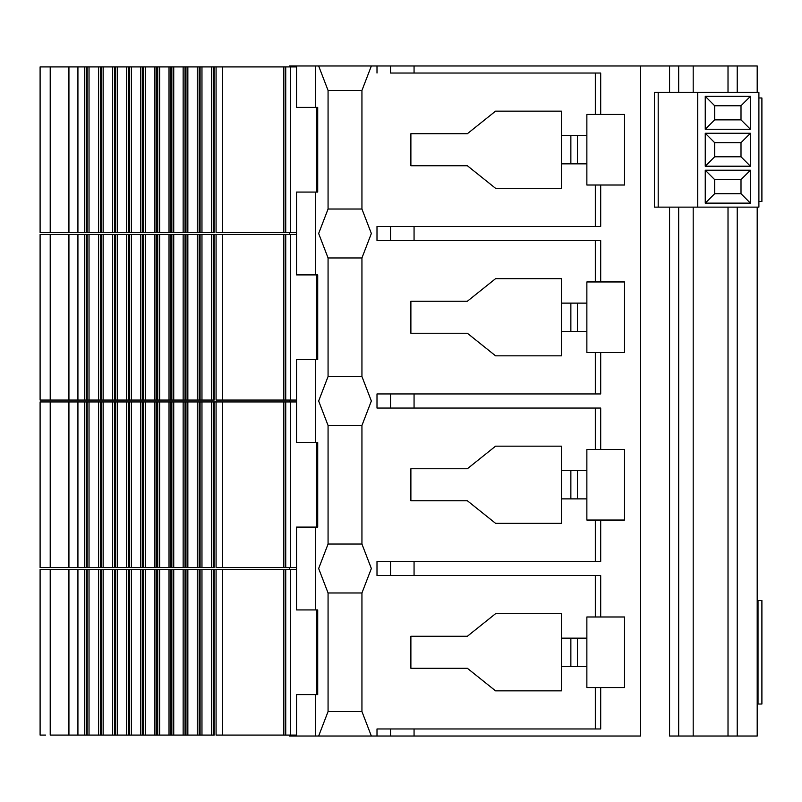 <?xml version="1.0" encoding="UTF-8"?>
<svg xmlns="http://www.w3.org/2000/svg" width="802" height="802" viewBox="0 0 802 802"><rect width="100%" height="100%" fill="white"/><g stroke="black" fill="none" stroke-linecap="round" stroke-linejoin="round"><path stroke-width="1.2" d="M289.452 65.975L315.366 65.975L315.366 107.388L296.539 107.388L296.539 65.975L296.539 107.388L315.366 107.388L315.366 65.975L318.655 65.975L328.068 90.446L361.943 90.446L371.356 65.975L318.655 65.975L328.068 90.446L328.068 209.021L318.655 233.492L328.068 257.953L361.943 257.953L371.356 233.492L361.943 209.021L328.068 209.021L361.943 209.021L361.943 90.446L361.943 209.021L371.356 233.492L361.943 257.953L361.943 376.529L371.356 401L361.943 425.471L361.943 544.047L371.356 568.508L361.943 592.979L361.943 711.554L371.356 736.025L318.655 736.025L328.068 711.554L328.068 592.979L318.655 568.508L328.068 544.047L328.068 425.471L318.655 401L328.068 376.529L328.068 257.953L318.655 233.492L328.068 209.021L328.068 90.446L361.943 90.446L371.356 65.975L377 65.975L377 73.042L377 65.975L390.534 65.975L390.534 73.042L600.698 73.042L390.534 73.042L390.534 65.975L414.063 65.975L414.063 73.042L414.063 65.975L640.497 65.975L640.497 736.025L414.063 736.025L414.063 728.958L600.698 728.958L600.698 687.555L600.698 728.958L414.063 728.958L414.063 736.025L640.497 736.025L640.497 65.975L669.58 65.975L669.58 92.33L669.58 65.975L678.672 65.975L678.672 92.33L678.672 65.975L693.189 65.975L693.189 92.33L693.189 65.975L728.015 65.975L728.015 92.33L728.015 65.975L737.218 65.975L737.218 92.33L737.218 65.975L757.198 65.975L757.198 92.33L757.198 65.975L289.482 65.975L289.452 66.917M414.063 728.958L377 728.958L377 736.025L377 728.958L390.534 728.958L390.534 736.025L371.356 736.025L390.534 736.025L390.534 728.958L414.063 728.958M600.698 687.555L595.335 687.555L595.335 728.958L595.335 687.555L586.863 687.555L586.863 666.382L561.45 666.382L561.45 690.853L495.576 690.853L467.345 668.266L410.885 668.266L410.885 636.267L467.345 636.267L495.576 613.68L561.45 613.68L561.45 638.151L586.863 638.151L586.863 616.979L600.698 616.979L600.698 575.565L600.698 616.979L624.507 616.979L624.507 687.555L586.863 687.555L586.863 616.979L595.335 616.979L595.335 575.565L595.335 616.979L624.507 616.979L624.507 687.555L600.698 687.555M377 575.565L377 561.45L377 575.565L390.534 575.565L390.534 561.45L377 561.45L390.534 561.45L390.534 575.565L414.063 575.565L414.063 561.45L390.534 561.45L414.063 561.45L414.063 575.565L600.698 575.565L377 575.565M595.335 520.047L586.863 520.047L586.863 498.874L561.45 498.874L561.45 523.335L495.576 523.335L467.345 500.749L410.885 500.749L410.885 468.759L467.345 468.759L495.576 446.173L561.45 446.173L561.45 470.644L586.863 470.644L586.863 449.461L624.507 449.461L624.507 520.047L600.698 520.047L600.698 561.45L414.063 561.45L600.698 561.45L600.698 520.047L595.335 520.047L595.335 561.45L595.335 520.047L586.863 520.047L586.863 449.461L595.335 449.461L595.335 408.058L595.335 449.461L600.698 449.461L600.698 408.058L600.698 449.461L624.507 449.461L624.507 520.047L595.335 520.047M377 408.058L377 393.942L377 408.058L600.698 408.058L414.063 408.058L414.063 393.942L414.063 408.058L377 408.058M595.335 352.539L586.863 352.539L586.863 331.356L561.45 331.356L561.45 355.827L495.576 355.827L467.345 333.241L410.885 333.241L410.885 301.251L467.345 301.251L495.576 278.665L561.45 278.665L561.45 303.126L586.863 303.126L586.863 281.953L624.507 281.953L624.507 352.539L600.698 352.539L600.698 393.942L377 393.942L390.534 393.942L390.534 408.058L390.534 393.942L600.698 393.942L600.698 352.539L595.335 352.539L595.335 393.942L595.335 352.539L586.863 352.539L586.863 281.953L595.335 281.953L595.335 240.55L595.335 281.953L600.698 281.953L600.698 240.55L600.698 281.953L624.507 281.953L624.507 352.539L595.335 352.539M377 240.55L377 226.435L377 240.55L600.698 240.55L414.063 240.55L414.063 226.435L414.063 240.55L377 240.55M595.335 185.021L586.863 185.021L586.863 163.849L561.45 163.849L561.45 188.32L495.576 188.32L467.345 165.733L410.885 165.733L410.885 133.733L467.345 133.733L495.576 111.147L561.45 111.147L561.45 135.618L586.863 135.618L586.863 114.445L624.507 114.445L624.507 185.021L600.698 185.021L600.698 226.435L377 226.435L390.534 226.435L390.534 240.55L390.534 226.435L600.698 226.435L600.698 185.021L586.863 185.021L586.863 114.445L624.507 114.445L624.507 185.021L595.335 185.021L595.335 226.435L595.335 185.021M600.698 73.042L600.698 114.445L600.698 73.042M669.58 736.025L669.58 207.137L669.58 736.025L678.672 736.025L678.672 207.137L678.672 736.025L693.189 736.025L693.189 207.137L693.189 736.025L737.218 736.025L737.218 207.137L737.218 736.025L728.015 736.025L728.015 207.137L728.015 736.025L669.58 736.025M758.892 92.33L654.432 92.33L654.432 207.137L654.432 92.33L658.191 92.33L658.191 207.137L654.432 207.137L658.191 207.137L658.191 92.33L697.72 92.33L697.72 207.137L658.191 207.137L697.72 207.137L697.72 92.33L758.892 92.33L758.892 207.137L697.72 207.137L758.892 207.137L758.892 92.33M750.421 203.137L705.249 203.137L705.249 170.204L750.421 170.204L750.421 203.137L705.249 203.137L714.662 193.733L705.249 203.137L705.249 170.204L750.421 170.204L741.008 179.618L714.662 179.618L714.662 193.733L741.008 193.733L714.662 193.733L714.662 179.618L705.249 170.204L714.662 179.618L741.008 179.618L750.421 170.204L750.421 203.137L741.008 193.733L741.008 179.618L741.008 193.733L750.421 203.137M750.421 166.204L705.249 166.204L705.249 133.262L750.421 133.262L750.421 166.204L741.008 156.791L741.008 142.676L714.662 142.676L714.662 156.791L741.008 156.791L714.662 156.791L714.662 142.676L705.249 133.262L750.421 133.262L741.008 142.676L741.008 156.791L750.421 166.204L705.249 166.204L714.662 156.791L705.249 166.204L705.249 133.262L714.662 142.676L741.008 142.676L750.421 133.262L750.421 166.204M750.421 129.262L705.249 129.262L705.249 96.33L750.421 96.33L750.421 129.262L741.008 119.859L741.008 105.744L714.662 105.744L714.662 119.859L741.008 119.859L714.662 119.859L714.662 105.744L705.249 96.33L750.421 96.33L741.008 105.744L741.008 119.859L750.421 129.262L705.249 129.262L714.662 119.859L705.249 129.262L705.249 96.33L714.662 105.744L741.008 105.744L750.421 96.33L750.421 129.262M757.198 736.025L737.218 736.025L757.198 736.025L757.198 207.137L757.198 736.025M414.063 736.025L390.534 736.025L414.063 736.025M318.655 736.025L289.482 736.025L296.539 736.025L296.539 694.612L296.539 736.025L315.366 736.025L315.366 694.612L296.539 694.612L315.366 694.612L315.366 736.025L371.356 736.025L361.943 711.554L328.068 711.554L318.655 736.025M586.863 498.874L586.863 470.644L561.45 470.644L561.45 523.335L495.576 523.335L467.345 500.749L410.885 500.749L410.885 468.759L467.345 468.759L495.576 446.173L561.45 446.173L561.45 498.874L586.863 498.874M577.45 470.644L577.45 498.874L577.45 470.644M570.864 470.644L570.864 498.874L570.864 470.644M317.712 527.104L317.712 442.403L317.712 527.104L296.539 527.104L296.539 609.921L296.539 527.104L315.366 527.104L315.366 609.921L317.712 609.921L317.712 694.612L315.366 694.612L317.712 694.612L317.712 609.921L315.366 609.921L315.366 527.104L317.712 527.104M316.389 442.403L316.389 527.104L316.389 442.403M45.654 567.565L50.215 567.565L50.215 401.942L40.1 401.942L40.1 567.565L50.215 567.565L50.215 401.942L68.932 401.942L68.932 567.565L50.215 567.565L68.932 567.565L68.932 401.942L77.924 401.942L77.924 567.565L68.932 567.565L84.33 567.565L84.33 401.942L84.33 567.565L86.215 567.565L77.924 567.565L77.924 401.942L86.215 401.942L86.215 567.565L87.157 567.565L86.215 567.565L86.215 401.942L87.157 401.942L87.157 567.565L89.032 567.565L87.157 567.565L87.157 401.942L89.032 401.942L89.032 567.565L98.445 567.565L98.445 401.942L98.445 567.565L100.33 567.565L89.032 567.565L89.032 401.942L100.33 401.942L100.33 567.565L101.273 567.565L100.33 567.565L100.33 401.942L101.273 401.942L101.273 567.565L103.147 567.565L101.273 567.565L101.273 401.942L103.147 401.942L103.147 567.565L112.561 567.565L112.561 401.942L112.561 567.565L114.445 567.565L103.147 567.565L103.147 401.942L114.445 401.942L114.445 567.565L115.388 567.565L114.445 567.565L114.445 401.942L115.388 401.942L115.388 567.565L117.272 567.565L115.388 567.565L115.388 401.942L117.272 401.942L117.272 567.565L126.676 567.565L126.676 401.942L126.676 567.565L128.561 567.565L117.272 567.565L117.272 401.942L128.561 401.942L128.561 567.565L129.503 567.565L128.561 567.565L128.561 401.942L129.503 401.942L129.503 567.565L131.388 567.565L129.503 567.565L129.503 401.942L131.388 401.942L131.388 567.565L140.791 567.565L140.791 401.942L140.791 567.565L142.676 567.565L131.388 567.565L131.388 401.942L142.676 401.942L142.676 567.565L143.618 567.565L142.676 567.565L142.676 401.942L143.618 401.942L143.618 567.565L145.503 567.565L143.618 567.565L143.618 401.942L145.503 401.942L145.503 567.565L154.906 567.565L154.906 401.942L154.906 567.565L156.791 567.565L145.503 567.565L145.503 401.942L156.791 401.942L156.791 567.565L157.733 567.565L156.791 567.565L156.791 401.942L157.733 401.942L157.733 567.565L159.618 567.565L157.733 567.565L157.733 401.942L159.618 401.942L159.618 567.565L169.021 567.565L169.021 401.942L169.021 567.565L170.906 567.565L159.618 567.565L159.618 401.942L170.906 401.942L170.906 567.565L171.849 567.565L170.906 567.565L170.906 401.942L171.849 401.942L171.849 567.565L173.733 567.565L171.849 567.565L171.849 401.942L173.733 401.942L173.733 567.565L183.147 567.565L183.147 401.942L183.147 567.565L185.021 567.565L173.733 567.565L173.733 401.942L185.021 401.942L185.021 567.565L185.964 567.565L185.021 567.565L185.021 401.942L185.964 401.942L185.964 567.565L187.848 567.565L185.964 567.565L185.964 401.942L187.848 401.942L187.848 567.565L197.262 567.565L197.262 401.942L197.262 567.565L199.137 567.565L187.848 567.565L187.848 401.942L199.137 401.942L199.137 567.565L200.079 567.565L199.137 567.565L199.137 401.942L200.079 401.942L200.079 567.565L201.964 567.565L200.079 567.565L200.079 401.942L201.964 401.942L201.964 567.565L211.377 567.565L211.377 401.942L211.377 567.565L201.964 567.565L201.964 401.942L213.252 401.942L213.252 567.565L211.377 567.565L213.252 567.565L213.252 401.942L214.194 401.942L214.194 567.565L213.252 567.565L214.194 567.565L214.194 401.942L216.079 401.942L216.079 567.565L222.495 567.565L222.495 401.942L222.495 567.565L216.079 567.565L216.079 401.942L283.838 401.942L283.838 567.565L222.495 567.565L283.838 567.565L283.838 401.942L285.733 401.942L285.733 567.565L283.838 567.565L290.424 567.565L290.424 401.942L285.733 401.942L285.733 567.565L296.539 567.565L290.424 567.565L290.424 401.942L296.539 401.942L45.654 401.942M296.539 442.403L317.712 442.403L315.366 442.403L315.366 359.597L296.539 359.597L296.539 442.403L296.539 359.597L315.366 359.597L315.366 442.403L296.539 442.403M45.654 232.55L50.215 232.55L50.215 66.917L40.1 66.917L40.1 232.55L50.215 232.55L50.215 66.917L68.932 66.917L68.932 232.55L50.215 232.55L68.932 232.55L68.932 66.917L77.924 66.917L77.924 232.55L68.932 232.55L84.33 232.55L84.33 66.917L84.33 232.55L86.215 232.55L77.924 232.55L77.924 66.917L86.215 66.917L86.215 232.55L87.157 232.55L86.215 232.55L86.215 66.917L87.157 66.917L87.157 232.55L89.032 232.55L87.157 232.55L87.157 66.917L89.032 66.917L89.032 232.55L98.445 232.55L98.445 66.917L98.445 232.55L100.33 232.55L89.032 232.55L89.032 66.917L100.33 66.917L100.33 232.55L101.273 232.55L100.33 232.55L100.33 66.917L101.273 66.917L101.273 232.55L103.147 232.55L101.273 232.55L101.273 66.917L103.147 66.917L103.147 232.55L112.561 232.55L112.561 66.917L112.561 232.55L114.445 232.55L103.147 232.55L103.147 66.917L114.445 66.917L114.445 232.55L115.388 232.55L114.445 232.55L114.445 66.917L115.388 66.917L115.388 232.55L117.272 232.55L115.388 232.55L115.388 66.917L117.272 66.917L117.272 232.55L126.676 232.55L126.676 66.917L126.676 232.55L128.561 232.55L117.272 232.55L117.272 66.917L128.561 66.917L128.561 232.55L129.503 232.55L128.561 232.55L128.561 66.917L129.503 66.917L129.503 232.55L131.388 232.55L129.503 232.55L129.503 66.917L131.388 66.917L131.388 232.55L140.791 232.55L140.791 66.917L140.791 232.55L142.676 232.55L131.388 232.55L131.388 66.917L142.676 66.917L142.676 232.55L143.618 232.55L142.676 232.55L142.676 66.917L143.618 66.917L143.618 232.55L145.503 232.55L143.618 232.55L143.618 66.917L145.503 66.917L145.503 232.55L154.906 232.55L154.906 66.917L154.906 232.55L156.791 232.55L145.503 232.55L145.503 66.917L156.791 66.917L156.791 232.55L157.733 232.55L156.791 232.55L156.791 66.917L157.733 66.917L157.733 232.55L159.618 232.55L157.733 232.55L157.733 66.917L159.618 66.917L159.618 232.55L169.021 232.55L169.021 66.917L169.021 232.55L170.906 232.55L159.618 232.55L159.618 66.917L170.906 66.917L170.906 232.55L171.849 232.55L170.906 232.55L170.906 66.917L171.849 66.917L171.849 232.55L173.733 232.55L171.849 232.55L171.849 66.917L173.733 66.917L173.733 232.55L183.147 232.55L183.147 66.917L183.147 232.55L185.021 232.55L173.733 232.55L173.733 66.917L185.021 66.917L185.021 232.55L185.964 232.55L185.021 232.55L185.021 66.917L185.964 66.917L185.964 232.55L187.848 232.55L185.964 232.55L185.964 66.917L187.848 66.917L187.848 232.55L197.262 232.55L197.262 66.917L197.262 232.55L199.137 232.55L187.848 232.55L187.848 66.917L199.137 66.917L199.137 232.55L200.079 232.55L199.137 232.55L199.137 66.917L200.079 66.917L200.079 232.55L201.964 232.55L200.079 232.55L200.079 66.917L201.964 66.917L201.964 232.55L211.377 232.55L211.377 66.917L211.377 232.55L201.964 232.55L201.964 66.917L213.252 66.917L213.252 232.55L211.377 232.55L213.252 232.55L213.252 66.917L214.194 66.917L214.194 232.55L213.252 232.55L214.194 232.55L214.194 66.917L216.079 66.917L216.079 232.55L222.495 232.55L222.495 66.917L222.495 232.55L216.079 232.55L216.079 66.917L283.838 66.917L283.838 232.55L222.495 232.55L283.838 232.55L283.838 66.917L285.733 66.917L285.733 232.55L283.838 232.55L285.733 232.55L285.733 66.917L290.424 66.917L290.424 232.55L285.733 232.55L296.539 232.55L290.424 232.55L290.424 66.917L296.539 66.917L45.654 66.917M316.389 107.388L316.389 192.079L316.389 107.388M315.366 107.388L317.712 107.388L317.712 192.079L317.712 107.388L315.366 107.388M410.885 133.733L467.345 133.733L495.576 111.147L561.45 111.147L561.45 188.32L495.576 188.32L467.345 165.733L410.885 165.733L410.885 133.733M586.863 163.849L586.863 135.618L561.45 135.618L561.45 163.849L586.863 163.849M577.45 135.618L577.45 163.849L577.45 135.618M570.864 135.618L570.864 163.849L570.864 135.618M595.335 73.042L595.335 114.445L595.335 73.042M586.863 331.356L586.863 303.126L561.45 303.126L561.45 355.827L495.576 355.827L467.345 333.241L410.885 333.241L410.885 301.251L467.345 301.251L495.576 278.665L561.45 278.665L561.45 331.356L586.863 331.356M577.45 303.126L577.45 331.356L577.45 303.126M570.864 303.126L570.864 331.356L570.864 303.126M317.712 359.597L317.712 274.896L317.712 359.597L315.366 359.597L317.712 359.597M316.389 274.896L316.389 359.597L316.389 274.896M45.654 400.058L50.215 400.058L50.215 234.435L40.1 234.435L40.1 400.058L50.215 400.058L50.215 234.435L68.932 234.435L68.932 400.058L50.215 400.058L68.932 400.058L68.932 234.435L77.924 234.435L77.924 400.058L68.932 400.058L84.33 400.058L84.33 234.435L84.33 400.058L86.215 400.058L77.924 400.058L77.924 234.435L86.215 234.435L86.215 400.058L87.157 400.058L86.215 400.058L86.215 234.435L87.157 234.435L87.157 400.058L89.032 400.058L87.157 400.058L87.157 234.435L89.032 234.435L89.032 400.058L98.445 400.058L98.445 234.435L98.445 400.058L100.33 400.058L89.032 400.058L89.032 234.435L100.33 234.435L100.33 400.058L101.273 400.058L100.33 400.058L100.33 234.435L101.273 234.435L101.273 400.058L103.147 400.058L101.273 400.058L101.273 234.435L103.147 234.435L103.147 400.058L112.561 400.058L112.561 234.435L112.561 400.058L114.445 400.058L103.147 400.058L103.147 234.435L114.445 234.435L114.445 400.058L115.388 400.058L114.445 400.058L114.445 234.435L115.388 234.435L115.388 400.058L117.272 400.058L115.388 400.058L115.388 234.435L117.272 234.435L117.272 400.058L126.676 400.058L126.676 234.435L126.676 400.058L128.561 400.058L117.272 400.058L117.272 234.435L128.561 234.435L128.561 400.058L129.503 400.058L128.561 400.058L128.561 234.435L129.503 234.435L129.503 400.058L131.388 400.058L129.503 400.058L129.503 234.435L131.388 234.435L131.388 400.058L140.791 400.058L140.791 234.435L140.791 400.058L142.676 400.058L131.388 400.058L131.388 234.435L142.676 234.435L142.676 400.058L143.618 400.058L142.676 400.058L142.676 234.435L143.618 234.435L143.618 400.058L145.503 400.058L143.618 400.058L143.618 234.435L145.503 234.435L145.503 400.058L154.906 400.058L154.906 234.435L154.906 400.058L156.791 400.058L145.503 400.058L145.503 234.435L156.791 234.435L156.791 400.058L157.733 400.058L156.791 400.058L156.791 234.435L157.733 234.435L157.733 400.058L159.618 400.058L157.733 400.058L157.733 234.435L159.618 234.435L159.618 400.058L169.021 400.058L169.021 234.435L169.021 400.058L170.906 400.058L159.618 400.058L159.618 234.435L170.906 234.435L170.906 400.058L171.849 400.058L170.906 400.058L170.906 234.435L171.849 234.435L171.849 400.058L173.733 400.058L171.849 400.058L171.849 234.435L173.733 234.435L173.733 400.058L183.147 400.058L183.147 234.435L183.147 400.058L185.021 400.058L173.733 400.058L173.733 234.435L185.021 234.435L185.021 400.058L185.964 400.058L185.021 400.058L185.021 234.435L185.964 234.435L185.964 400.058L187.848 400.058L185.964 400.058L185.964 234.435L187.848 234.435L187.848 400.058L197.262 400.058L197.262 234.435L197.262 400.058L199.137 400.058L187.848 400.058L187.848 234.435L199.137 234.435L199.137 400.058L200.079 400.058L199.137 400.058L199.137 234.435L200.079 234.435L200.079 400.058L201.964 400.058L200.079 400.058L200.079 234.435L201.964 234.435L201.964 400.058L211.377 400.058L211.377 234.435L211.377 400.058L201.964 400.058L201.964 234.435L213.252 234.435L213.252 400.058L211.377 400.058L213.252 400.058L213.252 234.435L214.194 234.435L214.194 400.058L213.252 400.058L214.194 400.058L214.194 234.435L216.079 234.435L216.079 400.058L222.495 400.058L222.495 234.435L222.495 400.058L216.079 400.058L216.079 234.435L283.838 234.435L283.838 400.058L222.495 400.058L283.838 400.058L283.838 234.435L285.733 234.435L285.733 400.058L283.838 400.058L290.424 400.058L290.424 234.435L285.733 234.435L285.733 400.058L296.539 400.058L290.424 400.058L290.424 234.435L296.539 234.435L45.654 234.435M296.539 274.896L317.712 274.896L315.366 274.896L315.366 192.079L296.539 192.079L296.539 274.896L296.539 192.079L315.366 192.079L315.366 274.896L296.539 274.896M316.389 609.921L316.389 694.612L316.389 609.921M410.885 636.267L467.345 636.267L495.576 613.68L561.45 613.68L561.45 690.853L495.576 690.853L467.345 668.266L410.885 668.266L410.885 636.267M586.863 666.382L586.863 638.151L561.45 638.151L561.45 666.382L586.863 666.382M577.45 638.151L577.45 666.382L577.45 638.151M570.864 638.151L570.864 666.382L570.864 638.151M296.539 609.921L315.366 609.921L296.539 609.921M45.654 735.083L40.1 735.083L40.1 569.45L50.215 569.45L50.215 735.083L68.932 735.083L50.215 735.083L50.215 569.45L68.932 569.45L68.932 735.083L68.932 569.45L77.924 569.45L77.924 735.083L68.932 735.083L84.33 735.083L84.33 569.45L84.33 735.083L86.215 735.083L77.924 735.083L77.924 569.45L86.215 569.45L86.215 735.083L87.157 735.083L86.215 735.083L86.215 569.45L87.157 569.45L87.157 735.083L89.032 735.083L87.157 735.083L87.157 569.45L89.032 569.45L89.032 735.083L98.445 735.083L98.445 569.45L98.445 735.083L100.33 735.083L89.032 735.083L89.032 569.45L100.33 569.45L100.33 735.083L101.273 735.083L100.33 735.083L100.33 569.45L101.273 569.45L101.273 735.083L103.147 735.083L101.273 735.083L101.273 569.45L103.147 569.45L103.147 735.083L112.561 735.083L112.561 569.45L112.561 735.083L114.445 735.083L103.147 735.083L103.147 569.45L114.445 569.45L114.445 735.083L115.388 735.083L114.445 735.083L114.445 569.45L115.388 569.45L115.388 735.083L117.272 735.083L115.388 735.083L115.388 569.45L117.272 569.45L117.272 735.083L126.676 735.083L126.676 569.45L126.676 735.083L128.561 735.083L117.272 735.083L117.272 569.45L128.561 569.45L128.561 735.083L129.503 735.083L128.561 735.083L128.561 569.45L129.503 569.45L129.503 735.083L131.388 735.083L129.503 735.083L129.503 569.45L131.388 569.45L131.388 735.083L140.791 735.083L140.791 569.45L140.791 735.083L142.676 735.083L131.388 735.083L131.388 569.45L142.676 569.45L142.676 735.083L143.618 735.083L142.676 735.083L142.676 569.45L143.618 569.45L143.618 735.083L145.503 735.083L143.618 735.083L143.618 569.45L145.503 569.45L145.503 735.083L154.906 735.083L154.906 569.45L154.906 735.083L156.791 735.083L145.503 735.083L145.503 569.45L156.791 569.45L156.791 735.083L157.733 735.083L156.791 735.083L156.791 569.45L157.733 569.45L157.733 735.083L159.618 735.083L157.733 735.083L157.733 569.45L159.618 569.45L159.618 735.083L169.021 735.083L169.021 569.45L169.021 735.083L170.906 735.083L159.618 735.083L159.618 569.45L170.906 569.45L170.906 735.083L171.849 735.083L170.906 735.083L170.906 569.45L171.849 569.45L171.849 735.083L173.733 735.083L171.849 735.083L171.849 569.45L173.733 569.45L173.733 735.083L183.147 735.083L183.147 569.45L183.147 735.083L185.021 735.083L173.733 735.083L173.733 569.45L185.021 569.45L185.021 735.083L185.964 735.083L185.021 735.083L185.021 569.45L185.964 569.45L185.964 735.083L187.848 735.083L185.964 735.083L185.964 569.45L187.848 569.45L187.848 735.083L197.262 735.083L197.262 569.45L197.262 735.083L199.137 735.083L187.848 735.083L187.848 569.45L199.137 569.45L199.137 735.083L200.079 735.083L199.137 735.083L199.137 569.45L200.079 569.45L200.079 735.083L201.964 735.083L200.079 735.083L200.079 569.45L201.964 569.45L201.964 735.083L211.377 735.083L211.377 569.45L211.377 735.083L201.964 735.083L201.964 569.45L213.252 569.45L213.252 735.083L211.377 735.083L213.252 735.083L213.252 569.45L214.194 569.45L214.194 735.083L213.252 735.083L214.194 735.083L214.194 569.45L216.079 569.45L216.079 735.083L222.495 735.083L222.495 569.45L222.495 735.083L283.838 735.083L216.079 735.083L216.079 569.45L283.838 569.45L283.838 735.083L285.733 735.083L283.838 735.083L283.838 569.45L285.733 569.45L285.733 735.083L285.733 569.45L290.424 569.45L290.424 735.083L285.733 735.083L296.539 735.083L290.424 735.083L290.424 569.45L296.539 569.45L45.654 569.45M317.712 192.079L315.366 192.079L317.712 192.079M318.655 568.508L328.068 544.047L361.943 544.047L371.356 568.508L361.943 592.979L328.068 592.979L318.655 568.508M361.943 376.529L328.068 376.529L328.068 257.953L361.943 257.953L361.943 376.529L371.356 401L361.943 425.471L328.068 425.471L318.655 401L328.068 376.529L361.943 376.529M328.068 592.979L328.068 711.554L361.943 711.554L361.943 592.979L328.068 592.979M361.943 544.047L361.943 425.471L328.068 425.471L328.068 544.047L361.943 544.047M760.948 201.492L758.892 201.492L761.9 201.492L761.9 97.974L758.892 97.974L760.948 97.974M760.948 704.026L758.02 704.026L761.9 704.026L761.9 600.508L758.02 600.508L758.02 704.026L757.198 704.026L758.02 704.026L758.02 600.508L757.198 600.508L760.948 600.508M289.452 232.55L289.452 234.435M289.452 400.058L289.452 401.942M289.452 567.565L289.452 569.45M289.452 735.083L289.452 736.025"/></g></svg>
